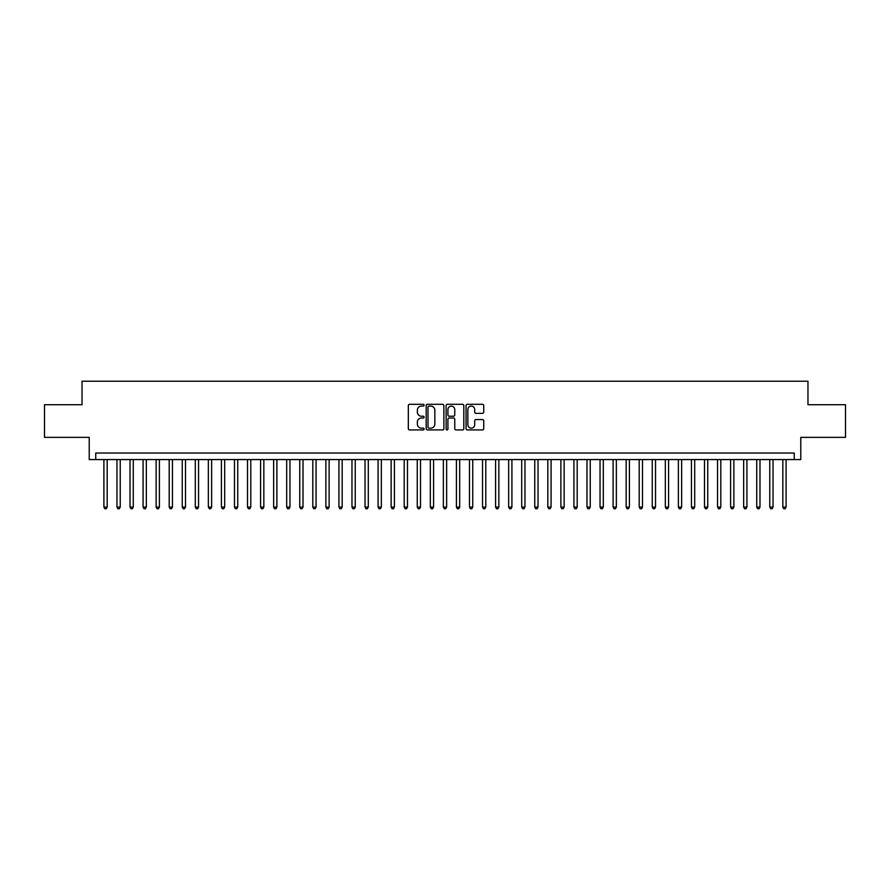 <?xml version="1.0" encoding="UTF-8"?>
<svg xmlns="http://www.w3.org/2000/svg" width="890" height="890" viewBox="0 0 890 890"><rect width="100%" height="100%" fill="white"/><g stroke="black" fill="none" stroke-linecap="round" stroke-linejoin="round"><path stroke-width="1.33" d="M424.107 405.206A0.901 0.901 0 0 0 423.217 404.305L409.6 404.305A1.279 1.279 0 0 0 408.321 405.595L408.321 428.657A1.279 1.279 0 0 0 409.6 429.937L423.217 429.937A0.901 0.901 0 0 0 424.107 429.047A0.901 0.901 0 0 0 423.217 428.146L421.448 428.146A4.105 4.105 0 0 1 417.354 424.041L417.354 422.127A4.105 4.105 0 0 1 421.448 418.022L423.217 418.022A0.901 0.901 0 0 0 424.107 417.121A0.901 0.901 0 0 0 423.217 416.231L421.448 416.231A4.105 4.105 0 0 1 417.354 412.126L417.354 410.201A4.105 4.105 0 0 1 421.448 406.107L423.217 406.107A0.901 0.901 0 0 0 424.107 405.206M482.458 413.349A1.279 1.279 0 0 0 483.737 412.059L483.737 405.595A1.279 1.279 0 0 0 482.458 404.305L467.328 404.305A1.279 1.279 0 0 0 466.049 405.595L466.049 428.657A1.279 1.279 0 0 0 467.328 429.937L482.458 429.937A1.279 1.279 0 0 0 483.737 428.657L483.737 420.837A1.279 1.279 0 0 0 482.458 419.557L475.983 419.557A1.279 1.279 0 0 0 474.704 420.837L474.704 424.719A3.427 3.427 0 0 1 471.277 428.146A3.427 3.427 0 0 1 467.84 424.719L467.84 409.534A3.427 3.427 0 0 1 471.277 406.107A3.427 3.427 0 0 1 474.704 409.534L474.704 412.059A1.279 1.279 0 0 0 475.983 413.349L482.458 413.349M794.258 459.563L800.778 459.563L800.778 437.357L845.5 437.357L845.5 404.716L807.964 404.716L807.964 381.22L82.036 381.22L82.036 404.716L44.5 404.716L44.5 437.357L89.223 437.357L89.223 459.563L794.258 459.563L794.258 453.032L95.742 453.032L95.742 459.563M443.876 405.595A1.279 1.279 0 0 0 442.597 404.305L427.478 404.305A1.279 1.279 0 0 0 426.188 405.595L426.188 428.657A1.279 1.279 0 0 0 427.478 429.937L442.597 429.937A1.279 1.279 0 0 0 443.876 428.657L443.876 405.595M447.403 404.305L462.522 404.305A1.279 1.279 0 0 1 463.812 405.595L463.812 428.657A1.279 1.279 0 0 1 462.522 429.937L456.058 429.937A1.279 1.279 0 0 1 454.768 428.657L454.768 419.301A1.279 1.279 0 0 0 453.488 418.022L449.194 418.022A1.279 1.279 0 0 0 447.915 419.301L447.915 429.047A0.901 0.901 0 0 1 447.014 429.937A0.901 0.901 0 0 1 446.124 429.047L446.124 405.595A1.279 1.279 0 0 1 447.403 404.305M428.88 406.107A0.901 0.901 0 0 0 427.99 406.997L427.99 427.245A0.901 0.901 0 0 0 428.88 428.146L430.738 428.146A4.105 4.105 0 0 0 434.843 424.041L434.843 410.201A4.105 4.105 0 0 0 430.738 406.107L428.88 406.107M454.768 409.6A3.427 3.427 0 0 0 451.341 406.163A3.427 3.427 0 0 0 447.915 409.6L447.915 414.951A1.279 1.279 0 0 0 449.194 416.231L453.488 416.231A1.279 1.279 0 0 0 454.768 414.951L454.768 409.6M103.908 459.563L103.908 507.078L107.167 507.078L107.167 459.563M107.167 507.078L106.188 508.78L104.887 508.78L103.908 507.078M116.957 459.563L116.957 507.078L120.228 507.078L120.228 459.563M120.228 507.078L119.249 508.78L117.936 508.78L116.957 507.078M130.018 459.563L130.018 507.078L133.278 507.078L133.278 459.563M133.278 507.078L132.299 508.78L130.997 508.78L130.018 507.078M143.079 459.563L143.079 507.078L146.338 507.078L146.338 459.563M146.338 507.078L145.359 508.78L144.058 508.78L143.079 507.078M156.128 459.563L156.128 507.078L159.399 507.078L159.399 459.563M159.399 507.078L158.42 508.78L157.107 508.78L156.128 507.078M169.189 459.563L169.189 507.078L172.449 507.078L172.449 459.563M172.449 507.078L171.47 508.78L170.168 508.78L169.189 507.078M182.239 459.563L182.239 507.078L185.509 507.078L185.509 459.563M185.509 507.078L184.53 508.78L183.218 508.78L182.239 507.078M195.299 459.563L195.299 507.078L198.559 507.078L198.559 459.563M198.559 507.078L197.58 508.78L196.278 508.78L195.299 507.078M208.36 459.563L208.36 507.078L211.62 507.078L211.62 459.563M211.62 507.078L210.641 508.78L209.339 508.78L208.36 507.078M221.41 459.563L221.41 507.078L224.681 507.078L224.681 459.563M224.681 507.078L223.702 508.78L222.389 508.78L221.41 507.078M234.47 459.563L234.47 507.078L237.73 507.078L237.73 459.563M237.73 507.078L236.751 508.78L235.45 508.78L234.47 507.078M247.52 459.563L247.52 507.078L250.791 507.078L250.791 459.563M250.791 507.078L249.812 508.78L248.499 508.78L247.52 507.078M260.581 459.563L260.581 507.078L263.841 507.078L263.841 459.563M263.841 507.078L262.862 508.78L261.56 508.78L260.581 507.078M273.642 459.563L273.642 507.078L276.901 507.078L276.901 459.563M276.901 507.078L275.922 508.78L274.621 508.78L273.642 507.078M286.691 459.563L286.691 507.078L289.962 507.078L289.962 459.563M289.962 507.078L288.983 508.78L287.67 508.78L286.691 507.078M299.752 459.563L299.752 507.078L303.012 507.078L303.012 459.563M303.012 507.078L302.033 508.78L300.731 508.78L299.752 507.078M312.802 459.563L312.802 507.078L316.072 507.078L316.072 459.563M316.072 507.078L315.093 508.78L313.781 508.78L312.802 507.078M325.862 459.563L325.862 507.078L329.122 507.078L329.122 459.563M329.122 507.078L328.143 508.78L326.841 508.78L325.862 507.078M338.923 459.563L338.923 507.078L342.183 507.078L342.183 459.563M342.183 507.078L341.204 508.78L339.902 508.78L338.923 507.078M351.973 459.563L351.973 507.078L355.243 507.078L355.243 459.563M355.243 507.078L354.264 508.78L352.952 508.78L351.973 507.078M365.034 459.563L365.034 507.078L368.293 507.078L368.293 459.563M368.293 507.078L367.314 508.78L366.012 508.78L365.034 507.078M378.083 459.563L378.083 507.078L381.354 507.078L381.354 459.563M381.354 507.078L380.375 508.78L379.062 508.78L378.083 507.078M391.144 459.563L391.144 507.078L394.404 507.078L394.404 459.563M394.404 507.078L393.425 508.78L392.123 508.78L391.144 507.078M404.205 459.563L404.205 507.078L407.464 507.078L407.464 459.563M407.464 507.078L406.485 508.78L405.184 508.78L404.205 507.078M417.254 459.563L417.254 507.078L420.525 507.078L420.525 459.563M420.525 507.078L419.535 508.78L418.233 508.78L417.254 507.078M430.315 459.563L430.315 507.078L433.575 507.078L433.575 459.563M433.575 507.078L432.596 508.78L431.294 508.78L430.315 507.078M443.365 459.563L443.365 507.078L446.635 507.078L446.635 459.563M446.635 507.078L445.656 508.78L444.344 508.78L443.365 507.078M456.425 459.563L456.425 507.078L459.685 507.078L459.685 459.563M459.685 507.078L458.706 508.78L457.404 508.78L456.425 507.078M469.475 459.563L469.475 507.078L472.746 507.078L472.746 459.563M472.746 507.078L471.767 508.78L470.465 508.78L469.475 507.078M482.536 459.563L482.536 507.078L485.795 507.078L485.795 459.563M485.795 507.078L484.816 508.78L483.515 508.78L482.536 507.078M495.597 459.563L495.597 507.078L498.856 507.078L498.856 459.563M498.856 507.078L497.877 508.78L496.576 508.78L495.597 507.078M508.646 459.563L508.646 507.078L511.917 507.078L511.917 459.563M511.917 507.078L510.938 508.78L509.625 508.78L508.646 507.078M521.707 459.563L521.707 507.078L524.966 507.078L524.966 459.563M524.966 507.078L523.988 508.78L522.686 508.78L521.707 507.078M534.757 459.563L534.757 507.078L538.027 507.078L538.027 459.563M538.027 507.078L537.048 508.78L535.736 508.78L534.757 507.078M547.817 459.563L547.817 507.078L551.077 507.078L551.077 459.563M551.077 507.078L550.098 508.78L548.796 508.78L547.817 507.078M560.878 459.563L560.878 507.078L564.138 507.078L564.138 459.563M564.138 507.078L563.159 508.78L561.857 508.78L560.878 507.078M573.928 459.563L573.928 507.078L577.198 507.078L577.198 459.563M577.198 507.078L576.219 508.78L574.907 508.78L573.928 507.078M586.988 459.563L586.988 507.078L590.248 507.078L590.248 459.563M590.248 507.078L589.269 508.78L587.967 508.78L586.988 507.078M600.038 459.563L600.038 507.078L603.309 507.078L603.309 459.563M603.309 507.078L602.33 508.78L601.017 508.78L600.038 507.078M613.099 459.563L613.099 507.078L616.358 507.078L616.358 459.563M616.358 507.078L615.379 508.78L614.078 508.78L613.099 507.078M626.16 459.563L626.16 507.078L629.419 507.078L629.419 459.563M629.419 507.078L628.44 508.78L627.139 508.78L626.16 507.078M639.209 459.563L639.209 507.078L642.48 507.078L642.48 459.563M642.48 507.078L641.501 508.78L640.188 508.78L639.209 507.078M652.27 459.563L652.27 507.078L655.529 507.078L655.529 459.563M655.529 507.078L654.551 508.78L653.249 508.78L652.27 507.078M665.319 459.563L665.319 507.078L668.59 507.078L668.59 459.563M668.59 507.078L667.611 508.78L666.298 508.78L665.319 507.078M678.38 459.563L678.38 507.078L681.64 507.078L681.64 459.563M681.64 507.078L680.661 508.78L679.359 508.78L678.38 507.078M691.441 459.563L691.441 507.078L694.701 507.078L694.701 459.563M694.701 507.078L693.722 508.78L692.42 508.78L691.441 507.078M704.491 459.563L704.491 507.078L707.761 507.078L707.761 459.563M707.761 507.078L706.782 508.78L705.47 508.78L704.491 507.078M717.551 459.563L717.551 507.078L720.811 507.078L720.811 459.563M720.811 507.078L719.832 508.78L718.53 508.78L717.551 507.078M730.601 459.563L730.601 507.078L733.872 507.078L733.872 459.563M733.872 507.078L732.893 508.78L731.58 508.78L730.601 507.078M743.662 459.563L743.662 507.078L746.921 507.078L746.921 459.563M746.921 507.078L745.942 508.78L744.641 508.78L743.662 507.078M756.723 459.563L756.723 507.078L759.982 507.078L759.982 459.563M759.982 507.078L759.003 508.78L757.702 508.78L756.723 507.078M769.772 459.563L769.772 507.078L773.043 507.078L773.043 459.563M773.043 507.078L772.064 508.78L770.751 508.78L769.772 507.078M782.833 459.563L782.833 507.078L786.093 507.078L786.093 459.563M786.093 507.078L785.114 508.78L783.812 508.78L782.833 507.078"/></g></svg>
